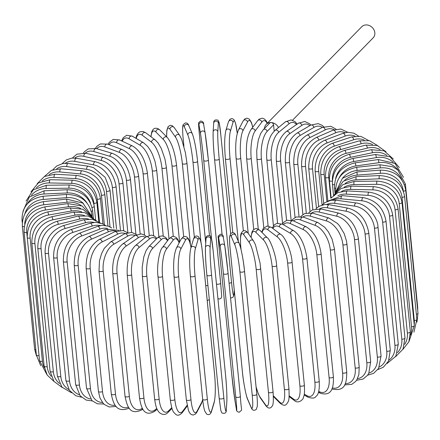 <?xml version="1.0" encoding="UTF-8"?>
<svg xmlns="http://www.w3.org/2000/svg" width="440" height="440" viewBox="0 0 440 440"><rect width="100%" height="100%" fill="white"/><g stroke="black" fill="none" stroke-linecap="round" stroke-linejoin="round"><path stroke-width="0.66" d="M264.517 128.409A7.953 6.798 44.4 0 1 266.233 124.366A7.953 6.798 44.4 0 1 271.183 122.557A2.338 1.997 44.4 0 1 273.57 124.85L267.108 131.45A21.054 7.816 93.3 0 0 261.41 158.78L268.12 226.006M267.108 131.45A2.338 1.997 44.4 0 0 265.579 129.371A2.338 1.997 44.4 0 0 263.269 129.69L269.726 123.09A2.338 1.997 44.4 0 1 271.183 122.557A7.953 6.798 44.4 0 1 278.482 127.562M274.197 131.17L273.57 124.85M266.233 124.366L361.763 26.741A7.953 6.798 44.4 0 1 366.713 24.931A7.953 6.798 44.4 0 1 373.995 29.909A7.953 6.798 44.4 0 1 373.131 37.867L292.55 120.214M167.536 240.73A21.054 7.816 93.3 0 0 161.04 239.839L152.543 248.523A2.338 1.997 -135.6 0 0 151.014 246.45A2.338 1.997 -135.6 0 0 148.698 246.763L146.058 250.635L143.748 257.015L142.18 267.41L142.346 275.968A2.338 0.853 -5.7 0 0 144.281 276.606A2.338 0.853 -5.7 0 0 146.839 275.858L159.132 399.014A21.054 7.816 93.3 0 0 168.729 410.713L171.738 407.644M152.543 248.523A21.054 7.816 93.3 0 0 146.839 275.858M159.132 399.014A2.338 0.853 174.3 0 1 156.574 399.768A2.338 0.853 174.3 0 1 154.638 399.124C156.068 409.602 158.015 410.988 159.731 412.885C162.96 415.157 165.792 414.937 168.234 412.225L171.974 408.403M168.729 410.713A2.338 1.997 44.4 0 1 168.234 412.225M161.04 239.839A2.338 1.997 -135.6 0 0 159.511 237.765A2.338 1.997 -135.6 0 0 157.201 238.079L148.698 246.763M157.993 276.579A2.338 0.853 -5.7 0 0 160.028 277.216A2.338 0.853 -5.7 0 0 162.553 276.392L174.845 399.553A2.338 0.853 174.3 0 1 172.321 400.373A2.338 0.853 174.3 0 1 170.286 399.735L157.993 276.579C156.398 264.77 160.001 249.172 162.421 247.539A2.338 2.068 -143.1 0 1 166.524 248.99A21.054 6.215 91.2 0 0 162.553 276.392M179.119 242.93A21.054 6.215 91.2 0 0 173.102 240.235L166.524 248.99M174.845 399.553A21.054 6.215 91.2 0 0 182.71 411.18L187.11 405.323M173.102 240.235A2.338 2.068 -143.1 0 0 168.999 238.782L161.931 168.086A21.054 7.194 -103.9 0 0 151.597 142.252L142.269 135.234A21.054 7.194 -103.9 0 0 136.208 138.452M182.71 411.18A2.338 2.068 36.9 0 1 182.347 412.539L187.242 406.016M174.091 276.441A2.338 0.853 -5.7 0 0 174.048 276.645A2.338 0.853 -5.7 0 0 176.181 277.277A2.338 0.853 -5.7 0 0 178.656 276.381L190.949 399.542A2.338 0.853 174.3 0 1 188.474 400.439A2.338 0.853 174.3 0 1 186.34 399.8L174.048 276.645C173.058 263.709 173.877 254.133 176.501 247.918A2.338 2.118 -152.3 0 1 180.851 248.974A21.054 4.571 89.3 0 0 178.656 276.381M190.982 247.506A21.054 4.571 89.3 0 0 185.455 240.207L180.851 248.974M190.949 399.542A21.054 4.571 89.3 0 0 197.043 411.164L201.647 402.397A21.054 4.571 89.3 0 0 202.697 399.52M185.455 240.207A2.338 2.118 -152.3 0 0 181.104 239.151L176.501 247.918M201.647 402.397A2.338 2.118 27.7 0 1 201.432 403.513L202.736 399.911M197.043 411.164A2.338 2.118 27.7 0 1 196.829 412.28L201.432 403.513M190.399 276.04A2.338 0.853 -5.7 0 0 190.382 276.172A2.338 0.853 -5.7 0 0 192.627 276.798A2.338 0.853 -5.7 0 0 195.024 275.831L207.323 398.992A2.338 0.853 174.3 0 1 204.919 399.955A2.338 0.853 174.3 0 1 202.681 399.327A2.338 0.853 174.3 0 1 202.691 399.201M207.323 398.992A21.054 2.893 87.4 0 0 211.607 410.668L214.203 401.957A21.054 2.893 87.4 0 0 214.594 374.6L202.301 251.444A21.054 2.893 87.4 0 0 198.017 239.767L195.415 248.479A21.054 2.893 87.4 0 0 195.024 275.831M195.415 248.479A2.338 2.156 -163.4 0 0 190.861 247.913C189.459 254.111 189.299 263.527 190.382 276.172L202.681 399.327C203.209 404.58 203.902 408.496 204.754 411.07L206.701 414.139C208.989 415.25 210.601 414.354 211.53 411.439L214.132 402.727A2.338 2.156 16.6 0 0 214.203 401.957M198.017 239.767A2.338 2.156 -163.4 0 0 193.457 239.206L190.861 247.913M202.301 251.444A2.338 0.853 -5.7 0 0 202.312 251.317C201.779 246.059 201.091 242.149 200.239 239.569L198.292 236.506C195.998 235.389 194.387 236.291 193.457 239.206M211.607 410.668A2.338 2.156 16.6 0 1 211.53 411.439M205.453 247.863A21.054 1.188 -94.4 0 0 206.882 275.105A2.338 0.853 -5.7 0 0 206.888 275.154A2.338 0.853 -5.7 0 0 209.226 275.776A2.338 0.853 -5.7 0 0 211.541 274.742L223.834 397.898A2.338 0.853 174.3 0 1 221.518 398.932A2.338 0.853 174.3 0 1 219.181 398.316A2.338 0.853 174.3 0 1 219.175 398.261L206.894 275.204M223.834 397.898A21.054 1.188 85.6 0 0 226.298 409.69L226.864 401.104A21.054 1.188 85.6 0 0 225.429 373.863L213.136 250.701A21.054 1.188 85.6 0 0 210.678 238.915L210.106 247.5A21.054 1.188 85.6 0 0 211.541 274.742M210.106 247.5A2.338 2.173 -176.2 0 0 205.447 247.528C205.337 255.629 205.821 264.836 206.888 275.154L219.181 398.316L220.847 410.559L221.98 413.028C225.032 413.853 226.474 412.852 226.303 410.025L226.87 401.44A2.338 2.173 3.8 0 0 226.864 401.104M210.678 238.915A2.338 2.173 -176.2 0 0 206.014 238.942L205.447 247.528M226.298 409.69A2.338 2.173 3.8 0 1 226.303 410.025M223.427 273.631A2.338 0.853 -5.7 0 0 225.863 274.219A2.338 0.853 -5.7 0 0 228.074 273.141A2.338 0.853 -5.7 0 0 228.074 273.119L224.791 245.905A2.338 2.178 170.1 0 0 220.16 246.56L218.702 238.161A21.054 0.522 -96.3 0 0 219.335 250.124L231.627 373.28A21.054 0.522 -96.3 0 0 234.889 400.351L236.352 408.749A21.054 0.522 -96.3 0 0 235.719 396.786L223.427 273.631A21.054 0.522 -96.3 0 0 220.16 246.56M223.35 237.655A2.338 2.178 170.1 0 0 223.328 237.507L224.791 245.905A2.338 2.178 170.1 0 1 224.813 246.048A21.054 0.522 83.7 0 1 228.074 273.119L240.372 396.303A2.338 0.853 174.3 0 1 238.156 397.375A2.338 0.853 174.3 0 1 235.719 396.786M228.08 273.163L240.367 396.281A2.338 0.853 174.3 0 1 240.372 396.303C241.406 414.375 242.902 408.348 239.289 412.231C237.166 411.928 236.192 410.817 236.368 408.892A2.338 2.178 -9.9 0 1 236.352 408.749M231.622 373.236A2.338 0.853 -5.7 0 0 231.622 373.257L219.329 250.102A2.338 0.853 -5.7 0 0 219.335 250.124C218.295 232.023 216.794 238.056 220.413 234.174C222.53 234.471 223.504 235.587 223.328 237.507A2.338 2.178 170.1 0 0 218.702 238.161M234.938 400.642A2.338 2.178 -9.9 0 1 234.911 400.499L231.622 373.257A2.338 0.853 -5.7 0 0 231.627 373.28M236.407 409.057A2.338 2.178 -9.9 0 1 236.368 408.892L234.911 400.499A2.338 2.178 -9.9 0 1 234.889 400.351M244.519 271.172L256.79 394.141A2.338 0.853 174.3 0 1 256.817 394.235L244.525 271.079C243.54 259.732 240.279 244.877 239.261 243.546A2.338 2.167 156.8 0 0 234.812 244.794L231.33 236.649A21.054 2.228 -98.1 0 0 230.142 248.837L242.435 371.998A21.054 2.228 -98.1 0 0 247.517 398.838L250.998 406.984A21.054 2.228 -98.1 0 0 252.186 394.796L239.894 271.634A2.338 0.853 -5.7 0 0 242.413 272.14A2.338 0.853 -5.7 0 0 244.525 271.079A2.338 0.853 -5.7 0 0 244.497 270.98A21.054 2.228 81.9 0 0 239.415 244.139M239.894 271.634A21.054 2.228 -98.1 0 0 234.812 244.794M250.998 406.984A2.338 2.167 -23.2 0 0 251.152 407.572C252.263 410.366 253.952 410.993 256.228 409.448L257.263 406.461C257.603 401.924 256.988 395.89 256.817 394.235A2.338 0.853 174.3 0 1 254.705 395.296A2.338 0.853 174.3 0 1 252.186 394.796M239.261 243.546L235.78 235.406A2.338 2.167 156.8 0 0 231.33 236.649M235.78 235.406C234.669 232.612 232.98 231.985 230.709 233.536L229.669 236.517C229.328 241.054 229.95 247.093 230.12 248.743L242.413 371.905C243.392 383.245 246.653 398.101 247.671 399.432A2.338 2.167 -23.2 0 1 247.517 398.838M256.064 386.7A21.054 3.916 -99.9 0 0 259.996 396.941L265.474 404.762A21.054 3.916 -99.9 0 0 268.455 392.293L256.163 269.132A2.338 0.853 -5.7 0 0 258.742 269.555A2.338 0.853 -5.7 0 0 260.75 268.505A2.338 0.853 -5.7 0 0 260.689 268.339M272.982 391.501A2.338 0.853 174.3 0 1 273.042 391.666L260.046 262.983L255.426 244.651L253.468 240.84A2.338 2.134 145 0 0 249.282 242.578L243.81 234.751A21.054 3.916 -99.9 0 0 240.829 247.22L241.06 249.53M256.163 269.132A21.054 3.916 -99.9 0 0 249.282 242.578M265.474 404.762A2.338 2.134 -35 0 0 265.821 405.708C267.949 408.348 269.858 408.777 271.535 406.989C271.926 405.51 274.115 407.847 273.042 391.666A2.338 0.853 174.3 0 1 271.035 392.716A2.338 0.853 174.3 0 1 268.455 392.293M253.468 240.84L247.99 233.013A2.338 2.134 145 0 0 243.81 234.751M240.796 246.884A2.338 0.853 -5.7 0 0 240.763 247.055A2.338 0.853 -5.7 0 0 240.829 247.22M256.091 387.007L258.385 394.07L260.343 397.881A2.338 2.134 -35 0 1 259.996 396.941M273.356 395.786L279.664 402.111A21.054 5.577 -101.9 0 0 284.4 389.301L272.107 266.145A2.338 0.853 -5.7 0 0 274.731 266.486A2.338 0.853 -5.7 0 0 276.645 265.447C275.886 253.451 269.434 238.486 267.339 237.809A2.338 2.09 135.1 0 0 263.472 239.927L256.047 232.474A21.054 5.577 -101.9 0 0 251.125 237.496M272.107 266.145A21.054 5.577 -101.9 0 0 263.472 239.927M288.816 388.377A2.338 0.853 174.3 0 1 288.937 388.608A2.338 0.853 174.3 0 1 287.023 389.642A2.338 0.853 174.3 0 1 284.4 389.301M267.339 237.809L259.913 230.357A2.338 2.09 135.1 0 0 256.047 232.474M273.383 396.451L280.214 403.299A2.338 2.09 -44.9 0 1 279.664 402.111M289.185 395.83L293.458 399.047A21.054 7.194 -103.9 0 0 299.904 385.847L287.611 262.691A2.338 0.853 -5.7 0 0 290.263 262.95A2.338 0.853 -5.7 0 0 292.072 261.932C291.264 250.184 284.455 236.154 280.814 234.465A2.338 2.03 127 0 0 278.421 234.509A2.338 2.03 127 0 0 277.272 236.858L267.949 229.84A21.054 7.194 -103.9 0 0 262.042 232.496M287.611 262.691A21.054 7.194 -103.9 0 0 277.272 236.858M292.072 261.932L304.365 385.088A2.338 0.853 174.3 0 1 302.555 386.111A2.338 0.853 174.3 0 1 299.904 385.847M280.814 234.465L271.491 227.447A2.338 2.03 127 0 0 269.093 227.491A2.338 2.03 127 0 0 267.949 229.84M289.141 396.589L294.19 400.389A2.338 2.03 -53 0 1 293.458 399.047M304.277 394.136L306.763 395.593A21.054 8.756 -106 0 0 314.848 381.959L302.555 258.797A2.338 0.853 -5.7 0 0 305.212 258.984A2.338 0.853 -5.7 0 0 306.928 257.978C304.739 244.376 300.361 235.318 293.799 230.797A2.338 1.953 120.4 0 0 291.572 231.083A2.338 1.953 120.4 0 0 290.57 233.404L279.422 226.87A21.054 8.756 -106 0 0 272.866 228.481M302.555 258.797A21.054 8.756 -106 0 0 290.57 233.404M306.928 257.978L319.22 381.139A2.338 0.853 174.3 0 1 317.504 382.14A2.338 0.853 174.3 0 1 314.848 381.959M293.799 230.797L282.651 224.268A2.338 1.953 120.4 0 0 280.429 224.554A2.338 1.953 120.4 0 0 279.422 226.87M304.128 394.977L307.62 397.023A2.338 1.953 -59.6 0 1 306.763 395.593M318.665 391.402L319.462 391.771A21.054 10.252 -108.3 0 0 329.115 377.652L316.822 254.496A2.338 0.853 -5.7 0 0 319.473 254.606A2.338 0.853 -5.7 0 0 321.09 253.622C319.044 240.444 314.077 231.512 306.202 226.82A2.338 1.859 115 0 0 304.15 227.293A2.338 1.859 115 0 0 303.276 229.581L290.384 223.586A21.054 10.252 -108.3 0 0 283.377 224.691M316.822 254.496A21.054 10.252 -108.3 0 0 303.276 229.581M321.09 253.622L333.382 376.783A2.338 0.853 174.3 0 1 331.766 377.762A2.338 0.853 174.3 0 1 329.115 377.652M306.202 226.82L293.315 220.825A2.338 1.859 115 0 0 291.264 221.293A2.338 1.859 115 0 0 290.384 223.586M318.389 392.31L320.414 393.25A2.338 1.859 -65 0 1 319.462 391.771M332.321 387.893A21.054 11.671 -110.8 0 0 342.595 372.977L330.303 249.816A2.338 0.853 -5.7 0 0 332.932 249.854A2.338 0.853 -5.7 0 0 334.45 248.892L332.118 239.206L328.444 231.941L324.825 227.343L317.916 222.547A2.338 1.749 110.4 0 0 316.047 223.157A2.338 1.749 110.4 0 0 315.277 225.429L300.751 220.011A21.054 11.671 -110.8 0 0 293.425 220.88M330.303 249.816A21.054 11.671 -110.8 0 0 315.277 225.429M334.45 248.892L346.742 372.053A2.338 0.853 174.3 0 1 345.224 373.016A2.338 0.853 174.3 0 1 342.595 372.977M317.916 222.547L303.386 217.129A2.338 1.749 110.4 0 0 301.516 217.74A2.338 1.749 110.4 0 0 300.751 220.011M331.898 388.905L332.47 389.114A2.338 1.749 -69.6 0 1 331.958 388.773M345.274 383.614A21.054 13.002 -113.5 0 0 355.195 367.956L342.903 244.794A2.338 0.853 -5.7 0 0 345.493 244.772A2.338 0.853 -5.7 0 0 346.913 243.832L346.495 240.977L344.135 233.481L339.554 225.847L337.452 223.476L328.856 217.993A2.338 1.634 106.6 0 0 327.162 218.713A2.338 1.634 106.6 0 0 326.497 220.968L310.437 216.172A21.054 13.002 -113.5 0 0 302.902 216.959M342.903 244.794A21.054 13.002 -113.5 0 0 326.497 220.968M346.913 243.832L359.211 366.988A2.338 0.853 174.3 0 1 357.786 367.928A2.338 0.853 174.3 0 1 355.195 367.956M328.856 217.993L312.796 213.197A2.338 1.634 106.6 0 0 311.097 213.923A2.338 1.634 106.6 0 0 310.437 216.172M357.478 378.67A21.054 14.229 -116.7 0 0 366.806 362.632L354.514 239.476A2.338 0.853 -5.7 0 0 357.055 239.388A2.338 0.853 -5.7 0 0 358.386 238.469C355.96 225.159 349.476 216.733 338.927 213.186A2.338 1.502 103.3 0 0 336.848 216.238L319.374 212.102A21.054 14.229 -116.7 0 0 311.674 212.911M354.514 239.476A21.054 14.229 -116.7 0 0 336.848 216.238M358.386 238.469L370.678 361.625A2.338 0.853 174.3 0 1 369.347 362.543A2.338 0.853 174.3 0 1 366.806 362.632M338.927 213.186L321.453 209.049A2.338 1.502 103.3 0 0 319.374 212.102M368.874 373.12A21.054 15.351 -120.3 0 0 377.355 357.049L365.063 233.888A2.338 0.853 -5.7 0 0 367.532 233.745A2.338 0.853 -5.7 0 0 368.77 232.848C366.295 219.582 359.387 211.354 348.046 208.164A2.338 1.359 100.4 0 0 346.242 211.272L327.498 207.829A21.054 15.351 -120.3 0 0 319.644 208.731M365.063 233.888A21.054 15.351 -120.3 0 0 346.242 211.272M368.77 232.848L381.062 356.01A2.338 0.853 174.3 0 1 379.825 356.901A2.338 0.853 174.3 0 1 377.355 357.049M348.046 208.164L329.302 204.721A2.338 1.359 100.4 0 0 327.498 207.829M379.385 366.971A21.054 16.357 -124.5 0 0 386.749 351.247L374.457 228.085A2.338 0.853 -5.7 0 0 376.844 227.887A2.338 0.853 -5.7 0 0 377.993 227.018C377.718 217.168 367.428 204.16 356.147 202.961A2.338 1.205 97.8 0 0 354.618 206.113L334.736 203.385A21.054 16.357 -124.5 0 0 326.722 204.446M374.457 228.085A21.054 16.357 -124.5 0 0 354.618 206.113M377.993 227.018L390.286 350.18A2.338 0.853 174.3 0 1 389.136 351.048A2.338 0.853 174.3 0 1 386.749 351.247M356.147 202.961L336.27 200.233A2.338 1.205 97.8 0 0 334.736 203.385M388.944 360.179A21.054 17.237 -129.5 0 0 394.917 345.268L382.624 222.107A2.338 0.853 -5.7 0 0 385.99 221.018C383.444 207.829 375.832 200.03 363.16 197.615A2.338 1.04 95.5 0 0 361.906 200.799L341.044 198.809A21.054 17.237 -129.5 0 0 332.811 200.085M382.624 222.107A21.054 17.237 -129.5 0 0 361.906 200.799M385.99 221.018L398.283 344.179A2.338 0.853 174.3 0 1 394.917 345.268M363.16 197.615L342.298 195.624A2.338 1.04 95.5 0 0 341.044 198.809M397.43 352.666A21.054 17.985 -135.6 0 0 401.808 339.158L389.51 215.996A2.338 0.853 -5.7 0 0 392.689 214.896C390.12 201.746 382.234 194.167 369.034 192.165A2.338 0.869 93.3 0 0 368.049 195.365L346.363 194.128A21.054 17.985 -135.6 0 0 337.821 195.701M389.51 215.996A21.054 17.985 -135.6 0 0 368.049 195.365M392.689 214.896L404.982 338.058A2.338 0.853 174.3 0 1 401.808 339.158M369.034 192.165L347.347 190.922A2.338 0.869 93.3 0 0 346.363 194.128M404.685 344.317A21.054 18.601 -143.1 0 0 407.358 332.965L395.065 209.803A2.338 0.853 -5.7 0 0 398.046 208.698C395.466 195.58 387.354 188.227 373.714 186.643A2.338 0.693 91.2 0 0 373.005 189.86L350.664 189.382A21.054 18.601 -143.1 0 0 341.632 191.373M395.065 209.803A21.054 18.601 -143.1 0 0 373.005 189.86M398.046 208.698L410.339 331.854A2.338 0.853 174.3 0 1 407.358 332.965M373.714 186.643L351.373 186.164A2.338 0.693 91.2 0 0 350.664 189.382M410.421 335.016A21.054 19.074 -152.3 0 0 411.527 326.733L399.234 203.577A2.338 0.853 -5.7 0 0 402.023 202.466C399.432 189.376 391.149 182.254 377.168 181.104A2.338 0.506 89.3 0 0 376.739 184.322L353.909 184.608A21.054 19.074 -152.3 0 0 344.13 187.215M399.234 203.577A21.054 19.074 -152.3 0 0 376.739 184.322M402.023 202.466L414.315 325.627A2.338 0.853 174.3 0 1 411.527 326.733M377.168 181.104L354.338 181.39A2.338 0.506 89.3 0 0 353.909 184.608M414.222 324.704A21.054 19.399 -163.4 0 0 414.288 320.518L401.995 197.357A2.338 0.853 -5.7 0 0 404.58 196.257C401.984 183.183 393.58 176.292 379.368 175.582A2.338 0.319 87.4 0 0 379.214 178.788L356.07 179.839A21.054 19.399 -163.4 0 0 345.175 183.409M401.995 197.357A21.054 19.399 -163.4 0 0 379.214 178.788M404.58 196.257L416.873 319.413A2.338 0.853 174.3 0 1 414.288 320.518M379.368 175.582L356.224 176.632A2.338 0.319 87.4 0 0 356.07 179.839M403.431 191.191A2.338 0.853 -5.7 0 0 405.708 190.108C403.111 177.051 394.642 170.39 380.298 170.121L380.418 173.311L357.137 175.114A21.054 19.575 -176.2 0 0 344.641 180.257M403.271 190.757A21.054 19.575 -176.2 0 0 380.418 173.311M405.708 190.108L418 313.269A2.338 0.853 174.3 0 1 416.361 314.254M380.298 170.121L357.011 171.924L357.137 175.114M404.481 184.861A2.338 0.853 -5.7 0 0 405.389 184.074L397.799 169.966L392.673 166.76L379.94 164.758L380.341 167.921L357.099 170.467A21.054 19.602 170.1 0 0 342.551 178.184M401.94 180.043A21.054 19.602 170.1 0 0 380.341 167.921M405.389 184.074L417.681 307.23A2.338 0.853 174.3 0 1 417.439 307.665M379.94 164.758L356.697 167.305L357.099 170.467M356.697 167.305C342.634 170.236 335.621 178.36 335.649 191.67A2.338 0.853 -5.7 0 0 335.819 191.945M403.53 177.342L395.032 163.455L378.307 159.538L378.983 162.668L355.955 165.935A21.054 19.487 156.8 0 0 339.295 177.595M398.283 170.385A21.054 19.487 156.8 0 0 378.983 162.668M378.307 159.538L355.278 162.805L355.955 165.935M355.278 162.805C341.391 166.161 334.461 174.493 334.499 187.814A2.338 0.853 -5.7 0 0 335.583 188.408M399.306 167.508L390.088 156.805L375.397 154.506A2.338 0.435 80.1 0 1 376.349 157.591L353.711 161.557A21.054 19.217 145 0 0 335.676 178.448M393.085 162.217A21.054 19.217 145 0 0 376.349 157.591M375.397 154.506L352.759 158.472A2.338 0.435 80.1 0 1 353.711 161.557M352.759 158.472C339.152 162.212 332.365 170.753 332.409 184.09A2.338 0.853 -5.7 0 0 334.422 184.729M393.294 158.989L384.104 150.843L371.245 149.688A2.338 0.621 78.1 0 1 372.466 152.724L350.389 157.355A21.054 18.805 135.1 0 0 332.398 180.004M386.969 155.408A21.054 18.805 135.1 0 0 372.466 152.724M371.245 149.688L349.168 154.325A2.338 0.621 78.1 0 1 350.389 157.355M349.168 154.325C335.935 158.433 329.346 167.167 329.401 180.527A2.338 0.853 -5.7 0 0 332.327 181.071M385.995 151.767L377.218 145.492L365.866 145.134A2.338 0.797 76.1 0 1 367.361 148.104L346.016 153.373A21.054 18.244 127 0 0 328.757 177.623L330.814 198.215M380.144 149.617A21.054 18.244 127 0 0 367.361 148.104M365.866 145.134L344.526 150.398A2.338 0.797 76.1 0 1 346.016 153.373M344.526 150.398C331.766 154.847 325.424 163.768 325.495 177.155A2.338 0.853 -5.7 0 0 328.757 177.623M377.691 145.656L369.452 140.679L359.315 140.871A2.338 0.974 74 0 1 361.07 143.776L340.62 149.633A21.054 17.551 120.4 0 0 324.165 174.416L326.87 201.526M372.598 144.562A21.054 17.551 120.4 0 0 361.07 143.776M359.315 140.871L338.866 146.729A2.338 0.974 74 0 1 340.62 149.633M338.866 146.729C326.673 151.487 320.628 160.573 320.722 173.993A2.338 0.853 -5.7 0 0 324.165 174.416M368.511 140.454L360.811 136.345L351.626 136.939A2.338 1.139 71.7 0 1 353.645 139.761L334.246 146.163A21.054 16.72 115 0 0 318.736 171.441L322.086 205.013M364.265 140.091A21.054 16.72 115 0 0 353.645 139.761M351.626 136.939L332.228 143.341A2.338 1.139 71.7 0 1 334.246 146.163M332.228 143.341C320.689 148.379 314.991 157.619 315.117 171.072A2.338 0.853 -5.7 0 0 316.382 171.694A2.338 0.853 -5.7 0 0 318.736 171.441M358.501 136.026L353.843 133.161L347.677 132.286L342.865 133.364A2.338 1.298 69.2 0 1 345.147 136.092L326.942 142.995A21.054 15.763 110.4 0 0 312.51 168.724L316.459 208.285M355.08 136.142A21.054 15.763 110.4 0 0 345.147 136.092M342.865 133.364L324.659 140.267A2.338 1.298 69.2 0 1 326.942 142.995M324.659 140.267C313.863 145.547 308.555 154.924 308.726 168.41A2.338 0.853 -5.7 0 0 310.084 169.043A2.338 0.853 -5.7 0 0 312.51 168.724M347.688 132.286L340.918 129.036L333.086 130.18A2.338 1.447 66.5 0 1 335.627 132.803L318.764 140.151A21.054 14.685 106.6 0 0 305.531 166.281L310.041 211.47M345.032 132.693A21.054 14.685 106.6 0 0 335.627 132.803M333.086 130.18L316.223 137.528A2.338 1.447 66.5 0 1 318.764 140.151M316.223 137.528C306.24 143.017 301.367 152.515 301.593 166.034A2.338 0.853 -5.7 0 0 303.045 166.666A2.338 0.853 -5.7 0 0 305.531 166.281M336.105 129.206L330.809 126.269L322.372 127.413A2.338 1.579 63.3 0 1 325.171 129.916L309.766 137.654A21.054 13.497 103.3 0 0 297.853 164.131L302.885 214.549M334.125 129.767A21.054 13.497 103.3 0 0 325.171 129.916M323.791 126.792L322.163 125.356L318.202 123.624L310.794 125.087A2.338 1.705 59.7 0 1 312.692 125.373A2.338 1.705 59.7 0 1 313.852 127.452A21.054 12.205 100.4 0 1 322.388 127.402L306.972 135.151A2.338 1.579 63.3 0 1 309.766 137.654M306.972 135.151C297.875 140.811 293.48 150.414 293.777 163.95A2.338 0.853 -5.7 0 0 295.323 164.588A2.338 0.853 -5.7 0 0 297.853 164.131M313.852 127.452L300.031 135.52A21.054 12.205 100.4 0 0 289.536 162.294L295.048 217.514M298.441 123.228A2.338 1.815 55.5 0 1 300.487 123.354A2.338 1.815 55.5 0 1 301.752 125.428L289.619 133.766A2.338 1.815 55.5 0 0 288.354 131.692A2.338 1.815 55.5 0 0 286.308 131.566L298.441 123.228L304.849 121.49L309.584 123.789L310.794 125.087L296.973 133.155A2.338 1.705 59.7 0 1 298.87 133.441A2.338 1.705 59.7 0 1 300.031 135.52M296.973 133.155C288.833 138.963 284.95 148.638 285.334 162.184A2.338 0.853 -5.7 0 0 286.974 162.828A2.338 0.853 -5.7 0 0 289.536 162.294M309.837 125.648A21.054 10.819 97.8 0 0 301.752 125.428M289.619 133.766A21.054 10.819 97.8 0 0 280.643 160.781L286.594 220.374M286.308 131.566C279.169 137.489 275.847 147.219 276.331 160.743A2.338 0.853 -5.7 0 0 278.069 161.387A2.338 0.853 -5.7 0 0 280.643 160.781M297.138 124.118L295.091 121.699L291.088 119.895L285.401 121.858A2.338 1.914 50.5 0 1 287.584 121.787A2.338 1.914 50.5 0 1 288.976 123.86L278.619 132.401A21.054 9.35 95.5 0 0 271.244 159.61L277.591 223.174M296.505 124.553A21.054 9.35 95.5 0 0 288.976 123.86M285.401 121.858L275.044 130.4A2.338 1.914 50.5 0 1 277.228 130.328A2.338 1.914 50.5 0 1 278.619 132.401M275.044 130.4C270.32 135.262 270.221 137.451 269.11 139.981C266.987 146.267 266.228 152.823 266.832 159.643A2.338 0.853 -5.7 0 0 268.67 160.287A2.338 0.853 -5.7 0 0 271.244 159.61M263.786 227.761L256.911 158.889A2.338 0.853 -5.7 0 0 258.846 159.533A2.338 0.853 -5.7 0 0 261.41 158.78M267.405 123.167L266.228 120.945L264.55 119.136L263.06 118.393L261.96 118.222L259.182 119.147L257.653 120.692A2.338 2.068 36.9 0 1 261.756 122.144L255.178 130.906A21.054 6.215 91.2 0 0 251.207 158.301L258.274 229.108M267.163 123.415A21.054 6.215 91.2 0 0 261.756 122.144M257.653 120.692L251.075 129.454A2.338 2.068 36.9 0 1 255.178 130.906M251.075 129.454C246.076 137.676 246.109 147.659 246.648 158.488A2.338 0.853 -5.7 0 0 248.683 159.126A2.338 0.853 -5.7 0 0 251.207 158.301M252.758 127.215L251.532 122.711L249.354 119.125L246.912 118.162L244.888 118.844L243.172 120.945A2.338 2.118 27.7 0 1 247.528 122.007L242.919 130.774A21.054 4.571 89.3 0 0 240.724 158.18L248.226 233.354M252.676 127.314A21.054 4.571 89.3 0 0 247.528 122.007M243.172 120.945L238.568 129.718A2.338 2.118 27.7 0 1 242.919 130.774M236.159 158.24A2.338 0.853 -5.7 0 0 236.115 158.444A2.338 0.853 -5.7 0 0 238.255 159.077A2.338 0.853 -5.7 0 0 240.724 158.18M237.264 133.32L235.565 123.189L234.141 119.895L232.738 118.795L231.616 118.608L229.922 119.262L228.47 121.792A2.338 2.156 16.6 0 1 233.024 122.353L230.428 131.065A21.054 2.893 87.4 0 0 230.038 158.416L238.31 241.318M237.243 133.392A21.054 2.893 87.4 0 0 233.024 122.353M228.47 121.792L225.869 130.499A2.338 2.156 16.6 0 1 230.428 131.065M225.407 158.626A2.338 0.853 -5.7 0 0 225.396 158.752A2.338 0.853 -5.7 0 0 227.634 159.385A2.338 0.853 -5.7 0 0 230.038 158.416M213.697 123.206A2.338 2.173 3.8 0 1 218.361 123.178L217.789 131.763A2.338 2.173 3.8 0 0 213.131 131.791L213.697 123.206C213.582 120.379 215.017 119.372 218.004 120.186L219.153 122.661L220.82 134.915L230.67 233.574L220.825 134.97A2.338 0.853 -5.7 0 0 220.82 134.915A2.338 0.853 -5.7 0 0 220.814 134.866M220.825 134.97A21.054 1.188 85.6 0 0 218.361 123.178M217.789 131.763A21.054 1.188 85.6 0 0 219.225 159.005L231.517 282.166A21.054 1.188 85.6 0 0 233.981 293.953L234.24 290.037M213.131 131.791C212.988 139.222 213.466 148.434 214.572 159.418A2.338 0.853 -5.7 0 1 214.572 159.368A21.054 1.188 -94.4 0 1 213.136 132.126M222.079 234.619L214.577 159.472M222.073 234.614L214.572 159.418A2.338 0.853 -5.7 0 0 216.909 160.039A2.338 0.853 -5.7 0 0 219.225 159.005M229.081 283.212A2.338 0.853 -5.7 0 0 231.517 282.166M230.538 297.814L231.369 297.946L233.233 297.022L233.987 294.289A2.338 2.173 -176.2 0 0 233.981 293.953M199.628 136.906A2.338 0.853 -5.7 0 0 199.628 136.928A2.338 0.853 -5.7 0 0 199.634 136.95L209.462 235.411L199.628 136.928C198.242 121.715 198.512 124.547 198.787 122.485L200.728 121C202.934 121.506 203.902 122.617 203.632 124.333A2.338 2.178 -9.9 0 1 203.649 124.482M211.536 238.695L203.726 160.457A21.054 0.522 -96.3 0 0 200.464 133.386L199.001 124.993A21.054 0.522 -96.3 0 0 199.634 136.95M199.001 124.993A2.338 2.178 -9.9 0 1 203.632 124.333L205.09 132.732A2.338 2.178 -9.9 0 1 205.112 132.875A21.054 0.522 83.7 0 1 208.373 159.946A2.338 0.853 -5.7 0 1 208.379 159.968A2.338 0.853 -5.7 0 1 206.168 161.046A2.338 0.853 -5.7 0 1 203.726 160.457M208.379 159.995L220.666 283.107A2.338 0.853 -5.7 0 1 220.671 283.129L208.379 159.968L205.09 132.732A2.338 2.178 -9.9 0 0 200.464 133.386M216.469 284.031A2.338 0.853 -5.7 0 0 219.109 284.103A2.338 0.853 -5.7 0 0 220.671 283.129L221.711 296.582L221.177 298.161L219.571 299.057L217.927 298.611M183.189 138.897A2.338 0.853 -5.7 0 0 183.183 138.996A2.338 0.853 -5.7 0 0 183.211 139.09L183.931 146.311M200.992 242.396L192.957 161.887A21.054 2.228 -98.1 0 0 187.875 135.042L184.393 126.901A21.054 2.228 -98.1 0 0 183.211 139.09M184.393 126.901A2.338 2.167 -23.2 0 1 188.848 125.653C188.243 123.772 187.083 122.865 185.361 122.931L183.194 124.707C182.98 125.043 182.061 126.495 183.183 138.996L183.909 146.218M197.582 161.425L205.739 243.117M192.484 134.387A21.054 2.228 81.9 0 1 197.566 161.232A2.338 0.853 -5.7 0 1 197.588 161.326A2.338 0.853 -5.7 0 1 195.476 162.388A2.338 0.853 -5.7 0 1 192.957 161.887M187.875 135.042A2.338 2.167 -23.2 0 1 192.33 133.799L188.848 125.653M205.716 285.401A2.338 0.853 -5.7 0 0 207.922 285.527M190.366 243.975L182.353 163.642A21.054 3.916 -99.9 0 0 175.478 137.082L170 129.256A21.054 3.916 -99.9 0 0 166.683 136.846M170 129.256A2.338 2.134 -35 0 1 174.18 127.523L172.106 125.609L170.187 125.334L168.146 126.599L166.843 130.257L166.617 136.78M175.478 137.082A2.338 2.134 -35 0 1 179.657 135.344L174.18 127.523M182.353 163.642A2.338 0.853 -5.7 0 0 184.932 164.065A2.338 0.853 -5.7 0 0 186.94 163.014A2.338 0.853 -5.7 0 0 186.879 162.85M179.597 242.017L171.985 165.715A21.054 5.577 -101.9 0 0 163.35 139.491L155.92 132.044A21.054 5.577 -101.9 0 0 151.024 136.763M155.92 132.044A2.338 2.09 -44.9 0 1 159.786 129.927L157.79 128.496L155.271 128.2L154.094 128.662L152.972 129.613L151.877 131.489L150.86 136.637M163.35 139.491A2.338 2.09 -44.9 0 1 167.211 137.379L159.786 129.927M171.985 165.715A2.338 0.853 -5.7 0 0 174.609 166.056A2.338 0.853 -5.7 0 0 176.517 165.017C174.906 152.207 171.804 142.995 167.211 137.379M142.269 135.234A2.338 2.03 -53 0 1 143.418 132.886A2.338 2.03 -53 0 1 145.811 132.842L143.088 131.505L139.97 131.78L138.353 132.897L136.708 135.443L135.872 138.254M151.597 142.252A2.338 2.03 -53 0 1 152.74 139.904A2.338 2.03 -53 0 1 155.133 139.859L145.811 132.842M161.931 168.086A2.338 0.853 -5.7 0 0 164.582 168.344A2.338 0.853 -5.7 0 0 166.397 167.327L164.962 159.088L161.288 148.462L158.031 142.879L155.133 139.859M158.868 236.742L152.279 170.737A21.054 8.756 -106 0 0 140.3 145.343L129.151 138.809A21.054 8.756 -106 0 0 122.199 141.196M129.151 138.809A2.338 1.953 -59.6 0 1 130.152 136.494A2.338 1.953 -59.6 0 1 132.38 136.208L126.698 135.251L123.277 137.671L121.611 140.921M140.3 145.343A2.338 1.953 -59.6 0 1 141.301 143.022A2.338 1.953 -59.6 0 1 143.523 142.736L132.38 136.208M152.279 170.737A2.338 0.853 -5.7 0 0 154.941 170.918A2.338 0.853 -5.7 0 0 156.651 169.917L154.985 161.31L152.482 154.413L150.502 150.535L147.67 146.421L143.523 142.736M149.237 235.23L143.094 173.646A21.054 10.252 -108.3 0 0 129.547 148.737L116.661 142.742A21.054 10.252 -108.3 0 0 109.01 144.666M116.661 142.742A2.338 1.859 -65 0 1 117.535 140.448A2.338 1.859 -65 0 1 119.587 139.981L113.251 139.392L109.302 142.307L108.103 144.326M129.547 148.737A2.338 1.859 -65 0 1 130.422 146.443A2.338 1.859 -65 0 1 132.473 145.976L119.587 139.981M143.094 173.646A2.338 0.853 -5.7 0 0 145.745 173.762A2.338 0.853 -5.7 0 0 147.362 172.777C145.206 159.429 140.245 150.496 132.473 145.976M140.135 233.816L134.447 176.803A21.054 11.671 -110.8 0 0 119.422 152.411L104.891 146.993A21.054 11.671 -110.8 0 0 96.696 148.687M104.891 146.993A2.338 1.749 -69.6 0 1 105.655 144.727A2.338 1.749 -69.6 0 1 107.531 144.111L100.397 143.935L96.987 146.207L95.392 148.33M119.422 152.411A2.338 1.749 -69.6 0 1 120.186 150.139A2.338 1.749 -69.6 0 1 122.056 149.529L107.531 144.111M134.447 176.803A2.338 0.853 -5.7 0 0 137.077 176.841A2.338 0.853 -5.7 0 0 138.595 175.879C136.329 162.525 130.817 153.742 122.056 149.529M131.609 232.337L126.401 180.169A21.054 13.002 -113.5 0 0 110 156.338L93.94 151.541A21.054 13.002 -113.5 0 0 85.3 153.159M93.94 151.541A2.338 1.634 -73.4 0 1 94.6 149.292A2.338 1.634 -73.4 0 1 96.294 148.566L88.226 148.88L84.326 151.8L83.474 152.916M110 156.338A2.338 1.634 -73.4 0 1 110.66 154.088A2.338 1.634 -73.4 0 1 112.354 153.362L96.294 148.566M126.401 180.169A2.338 0.853 -5.7 0 0 128.992 180.142A2.338 0.853 -5.7 0 0 130.416 179.201C128.062 165.864 122.045 157.251 112.354 153.362M123.717 230.709L119.026 183.722A21.054 14.229 -116.7 0 0 101.354 160.485L83.886 156.349A21.054 14.229 -116.7 0 0 74.817 158.037M83.886 156.349A2.338 1.502 -76.7 0 1 85.965 153.302L76.934 154.16L72.391 158.031M101.354 160.485A2.338 1.502 -76.7 0 1 103.433 157.438L85.965 153.302M119.026 183.722A2.338 0.853 -5.7 0 0 121.561 183.634A2.338 0.853 -5.7 0 0 122.892 182.715C120.472 169.411 113.982 160.985 103.433 157.438M116.507 228.899L112.371 187.44A21.054 15.351 -120.3 0 0 93.55 164.824L74.805 161.381A21.054 15.351 -120.3 0 0 65.279 163.273M74.805 161.381A2.338 1.359 -79.6 0 1 76.609 158.274L71.913 158.076L66.363 159.874L62.178 163.642M93.55 164.824A2.338 1.359 -79.6 0 1 95.354 161.716L76.609 158.274M112.371 187.44A2.338 0.853 -5.7 0 0 114.84 187.297A2.338 0.853 -5.7 0 0 116.078 186.401C113.603 173.135 106.695 164.906 95.354 161.716M110.038 226.897L106.486 191.296A21.054 16.357 -124.5 0 0 86.647 169.323L66.77 166.595A21.054 16.357 -124.5 0 0 56.688 168.834M66.77 166.595A2.338 1.205 -82.2 0 1 68.299 163.444L62.937 163.499L56.721 165.974L52.877 169.752M86.647 169.323A2.338 1.205 -82.2 0 1 88.182 166.172L68.299 163.444M106.486 191.296A2.338 0.853 -5.7 0 0 108.878 191.097A2.338 0.853 -5.7 0 0 110.028 190.229L105.16 177.331L93.566 167.679L88.182 166.172M104.363 224.703L101.42 195.25A21.054 17.237 -129.5 0 0 80.696 173.943L59.835 171.952A21.054 17.237 -129.5 0 0 49.038 174.724M59.835 171.952A2.338 1.04 -84.5 0 1 61.094 168.768L51.475 170.335L44.517 176.424M80.696 173.943A2.338 1.04 -84.5 0 1 81.956 170.759L61.094 168.768M101.42 195.25A2.338 0.853 -5.7 0 0 104.786 194.161C102.234 180.972 94.628 173.173 81.956 170.759M99.512 222.338L97.213 199.281A21.054 17.985 -135.6 0 0 75.746 178.651L54.065 177.408A21.054 17.985 -135.6 0 0 42.295 180.989M54.065 177.408A2.338 0.869 -86.7 0 1 55.044 174.207L44.44 176.468L37.169 183.755M75.746 178.651A2.338 0.869 -86.7 0 1 76.731 175.445L55.044 174.207M97.213 199.281A2.338 0.853 -5.7 0 0 100.386 198.181C97.818 185.031 89.936 177.452 76.731 175.445M94.001 204.501L93.885 203.357A21.054 18.601 -143.1 0 0 71.83 183.409L49.489 182.936A21.054 18.601 -143.1 0 0 36.421 187.764M49.489 182.936A2.338 0.693 -88.8 0 1 50.199 179.718L38.368 182.924L30.938 191.906M71.83 183.409A2.338 0.693 -88.8 0 1 72.54 180.197L50.199 179.718M93.885 203.357A2.338 0.853 -5.7 0 0 96.872 202.246C94.292 189.129 86.18 181.781 72.54 180.197M90.613 203.357A21.054 19.074 -152.3 0 0 68.981 188.188L46.151 188.474A21.054 19.074 -152.3 0 0 31.4 195.278M46.151 188.474A2.338 0.506 -90.7 0 1 46.585 185.257L33.275 189.778L26.081 201.042M68.981 188.188A2.338 0.506 -90.7 0 1 69.416 184.971L46.585 185.257M92.064 207.411A2.338 0.853 -5.7 0 0 94.264 206.333C91.674 193.243 83.391 186.12 69.416 184.971M86.895 202.835A21.054 19.399 -163.4 0 0 67.221 192.946L44.077 193.996A21.054 19.399 -163.4 0 0 27.407 203.83M44.077 193.996A2.338 0.319 -92.6 0 1 44.231 190.784L29.266 197.093L23.034 211.184M67.221 192.946A2.338 0.319 -92.6 0 1 67.375 189.739L44.231 190.784M91.295 211.321A2.338 0.853 -5.7 0 0 92.587 210.408C89.991 197.34 81.587 190.448 67.375 189.739M83.457 203.506A21.054 19.575 -176.2 0 0 66.561 197.643L43.279 199.447L43.153 196.257C29.024 198.754 21.973 206.657 22 219.962A2.338 0.853 -5.7 0 0 22.517 220.424M43.279 199.447A21.054 19.575 -176.2 0 0 24.931 213.604M66.561 197.643L66.435 194.453L43.153 196.257M91.427 215.001A2.338 0.853 -5.7 0 0 91.85 214.445C89.249 201.388 80.779 194.722 66.435 194.453M81.191 205.524A21.054 19.602 170.1 0 0 67.007 202.252L43.764 204.798L43.362 201.636C29.299 204.567 22.286 212.691 22.319 225.995A2.338 0.853 -5.7 0 0 24.211 226.644M43.764 204.798A21.054 19.602 170.1 0 0 24.706 224.252M35.844 349.773A2.338 0.853 174.3 0 1 34.611 349.157L22.319 225.995M67.007 202.252L66.605 199.089L43.362 201.636M80.603 208.483A21.054 19.487 156.8 0 0 68.558 206.729L45.529 210.001L44.852 206.872C30.965 210.221 24.035 218.554 24.074 231.875A2.338 0.853 -5.7 0 0 26.747 232.458L27.242 237.386M45.529 210.001A21.054 19.487 156.8 0 0 26.747 232.458M39.039 355.614A2.338 0.853 174.3 0 1 36.366 355.036L24.074 231.875M68.558 206.729L67.881 203.599L44.852 206.872M27.258 237.551A2.338 0.853 -5.7 0 0 30.135 238.101L42.427 361.257A2.338 0.853 174.3 0 1 39.55 360.707L27.258 237.551C27.214 224.213 33.996 215.672 47.608 211.931A2.338 0.435 -99.9 0 1 48.56 215.017A21.054 19.217 145 0 0 30.135 238.101M81.741 211.915A21.054 19.217 145 0 0 71.198 211.052L48.56 215.017M42.427 361.257A21.054 19.217 145 0 0 44.374 367.818M71.198 211.052A2.338 0.435 -99.9 0 0 70.246 207.966L47.608 211.931M31.845 242.979A2.338 0.853 -5.7 0 0 34.914 243.49L47.207 366.652A2.338 0.853 174.3 0 1 44.138 366.135L31.845 242.979C31.785 229.62 38.373 220.886 51.607 216.772A2.338 0.621 -101.9 0 1 52.833 219.808A21.054 18.805 135.1 0 0 34.914 243.49M84.447 215.496A21.054 18.805 135.1 0 0 74.904 215.177L52.833 219.808M47.207 366.652A21.054 18.805 135.1 0 0 51.216 376.31M74.904 215.177A2.338 0.621 -101.9 0 0 73.684 212.141L51.607 216.772M37.796 248.122A2.338 0.853 -5.7 0 0 41.058 248.589L53.35 371.75A2.338 0.853 174.3 0 1 50.089 371.278L37.796 248.122C37.725 234.735 44.066 225.814 56.826 221.364A2.338 0.797 -103.9 0 1 58.317 224.34A21.054 18.244 127 0 0 41.058 248.589M88.539 219.038A21.054 18.244 127 0 0 79.657 219.071L58.317 224.34M53.35 371.75A21.054 18.244 127 0 0 59.505 383.526M79.657 219.071A2.338 0.797 -103.9 0 0 78.166 216.101L56.826 221.364M45.073 252.934A2.338 0.853 -5.7 0 0 48.516 253.358L60.808 376.519A2.338 0.853 174.3 0 1 57.365 376.096L45.073 252.934C44.974 239.52 51.018 230.428 63.212 225.671A2.338 0.974 -106 0 1 64.972 228.575A21.054 17.551 120.4 0 0 48.516 253.358M93.863 222.42A21.054 17.551 120.4 0 0 85.421 222.717L64.972 228.575M60.808 376.519A21.054 17.551 120.4 0 0 68.926 389.609M85.421 222.717A2.338 0.974 -106 0 0 83.661 219.813L63.212 225.671M53.614 257.389A2.338 0.853 -5.7 0 0 54.879 258.011A2.338 0.853 -5.7 0 0 57.228 257.757L69.526 380.919A2.338 0.853 174.3 0 1 67.172 381.167A2.338 0.853 174.3 0 1 65.907 380.55L53.614 257.389C53.482 243.936 59.186 234.696 70.719 229.658A2.338 1.139 -108.3 0 1 72.743 232.48A21.054 16.72 115 0 0 57.228 257.757M100.298 225.594A21.054 16.72 115 0 0 92.142 226.078L72.743 232.48M69.526 380.919A21.054 16.72 115 0 0 79.293 394.724M92.142 226.078A2.338 1.139 -108.3 0 0 90.118 223.256L70.719 229.658M63.36 261.448A2.338 0.853 -5.7 0 0 64.713 262.075A2.338 0.853 -5.7 0 0 67.139 261.756L79.431 384.918A2.338 0.853 174.3 0 1 77.005 385.231A2.338 0.853 174.3 0 1 75.653 384.604L63.36 261.448C63.184 247.962 68.497 238.579 79.288 233.299A2.338 1.298 -110.8 0 1 81.571 236.027A21.054 15.763 110.4 0 0 67.139 261.756M107.723 228.503A21.054 15.763 110.4 0 0 99.776 229.13L81.571 236.027M79.431 384.918A21.054 15.763 110.4 0 0 90.503 398.986M99.776 229.13A2.338 1.298 -110.8 0 0 97.493 226.402L79.288 233.299M74.228 265.078A2.338 0.853 -5.7 0 0 75.68 265.711A2.338 0.853 -5.7 0 0 78.161 265.32L90.459 388.482A2.338 0.853 174.3 0 1 87.972 388.867A2.338 0.853 174.3 0 1 86.521 388.234L74.228 265.078C74.003 251.559 78.876 242.061 88.858 236.572A2.338 1.447 -113.5 0 1 91.394 239.195A21.054 14.685 106.6 0 0 78.161 265.32M116.039 231.132A21.054 14.685 106.6 0 0 108.262 231.847L91.394 239.195M90.459 388.482A21.054 14.685 106.6 0 0 102.487 402.474M108.262 231.847A2.338 1.447 -113.5 0 0 105.721 229.224L88.858 236.572M86.147 268.252A2.338 0.853 -5.7 0 0 87.692 268.889A2.338 0.853 -5.7 0 0 90.222 268.433L102.514 391.589A2.338 0.853 174.3 0 1 99.984 392.046A2.338 0.853 174.3 0 1 98.439 391.408L86.147 268.252C85.85 254.716 90.244 245.113 99.341 239.448A2.338 1.579 -116.7 0 1 102.135 241.951A21.054 13.497 103.3 0 0 90.222 268.433M125.153 233.481A21.054 13.497 103.3 0 0 117.541 234.218L102.135 241.951M102.514 391.589A21.054 13.497 103.3 0 0 115.17 405.207M117.541 234.218A2.338 1.579 -116.7 0 0 114.741 231.71L99.341 239.448M99.017 270.947A2.338 0.853 -5.7 0 0 100.656 271.585A2.338 0.853 -5.7 0 0 103.219 271.057L115.511 394.213A2.338 0.853 174.3 0 1 112.948 394.746A2.338 0.853 174.3 0 1 111.309 394.103L99.017 270.947L99.484 260.799L101.613 253.479L104.264 248.353L110.655 241.918A2.338 1.705 -120.3 0 1 112.552 242.204A2.338 1.705 -120.3 0 1 113.713 244.282A21.054 12.205 100.4 0 0 103.219 271.057M134.965 235.549A21.054 12.205 100.4 0 0 127.534 236.214L113.713 244.282M115.511 394.213A21.054 12.205 100.4 0 0 128.486 407.16M127.534 236.214A2.338 1.705 -120.3 0 0 126.374 234.135A2.338 1.705 -120.3 0 0 124.482 233.849L110.655 241.918M129.206 408.144L129.206 408.144C117.106 412.88 113.564 405.356 111.309 394.103M112.745 273.141A2.338 0.853 -5.7 0 0 114.483 273.785A2.338 0.853 -5.7 0 0 117.062 273.18L129.355 396.336A2.338 0.853 174.3 0 1 126.775 396.941A2.338 0.853 174.3 0 1 125.037 396.297L112.745 273.141C112.107 259.99 115.434 250.267 122.722 243.958A2.338 1.815 -124.5 0 1 124.768 244.085A2.338 1.815 -124.5 0 1 126.033 246.158A21.054 10.819 97.8 0 0 117.062 273.18M145.371 237.38A21.054 10.819 97.8 0 0 138.171 237.82L126.033 246.158M129.355 396.336A21.054 10.819 97.8 0 0 142.225 408.348L142.357 408.254M138.171 237.82A2.338 1.815 -124.5 0 0 136.901 235.747A2.338 1.815 -124.5 0 0 134.855 235.62L122.722 243.958M142.225 408.348A2.338 1.815 55.5 0 1 141.559 410.003L142.863 409.107M127.221 274.819A2.338 0.853 -5.7 0 0 129.058 275.462A2.338 0.853 -5.7 0 0 131.637 274.786L143.93 397.942A2.338 0.853 174.3 0 1 141.356 398.618A2.338 0.853 174.3 0 1 139.519 397.975L127.221 274.819C126.671 261.206 129.41 251.46 135.438 245.575A2.338 1.914 -129.5 0 1 137.621 245.504A2.338 1.914 -129.5 0 1 139.013 247.577A21.054 9.35 95.5 0 0 131.637 274.786M156.255 239.041A21.054 9.35 95.5 0 0 149.369 239.036L139.013 247.577M143.93 397.942A21.054 9.35 95.5 0 0 155.199 409.767L156.783 408.458M149.369 239.036A2.338 1.914 -129.5 0 0 147.978 236.962A2.338 1.914 -129.5 0 0 145.794 237.034L135.438 245.575M155.199 409.767A2.338 1.914 50.5 0 1 154.6 411.373L157.152 409.272M142.346 275.968L154.638 399.124M167.888 240.262L165.704 237.424L162.514 235.912L159.786 236.28L157.201 238.079M179.273 242.627L177.595 239.069L176.049 237.341L173.311 236.313L172.211 236.44L168.999 238.782L162.421 247.539M182.347 412.539C179.669 415.525 177.32 416.004 175.296 413.974C173.839 411.989 172.255 413.023 170.286 399.735M181.104 239.151L183.425 236.687L184.811 236.363L186.857 236.995L188.419 238.716L189.459 240.911L191.037 247.33M196.829 412.28L195.536 414.046L193.122 415.069L191.076 414.436L189.508 412.715L188.474 410.52L186.34 399.8M214.132 402.727C215.534 396.534 215.694 387.118 214.605 374.473L202.312 251.317M206.014 238.942C205.843 236.11 207.284 235.114 210.331 235.939L211.47 238.403L213.136 250.652L225.429 373.808C226.496 384.125 226.974 393.333 226.87 401.44M251.152 407.572L247.671 399.432M247.99 233.013C245.861 230.373 243.953 229.95 242.275 231.732C241.885 233.211 239.696 230.874 240.763 247.055L240.977 249.189M265.821 405.708L260.343 397.881M276.645 265.447L288.937 388.608C289.636 402.886 288.046 401.258 286.902 403.755C285.428 405.878 283.195 405.73 280.214 403.299M259.913 230.357L256.674 228.58L255.409 228.63L253.226 229.906L251.999 231.924L250.971 237.276M271.491 227.447L267.157 226.001L263.252 228.448L261.707 232.161M294.19 400.389C298.694 404.63 303.721 398.607 303.292 397.782C303.688 396.094 304.942 395.973 304.365 385.088M282.651 224.268L276.936 223.322L274.34 224.857L272.25 228.019M307.62 397.023C312.152 398.596 314.925 398.398 315.937 396.435C318.566 394.746 319.66 389.648 319.22 381.139M293.315 220.825L286.924 220.253L283.927 222.123L282.387 224.114M320.414 393.25C332.668 396.803 333.713 385.99 333.382 376.783M303.386 217.129L296.186 216.975L292.782 219.285L291.945 220.292M332.47 389.114C345.065 391.54 346.698 383.576 346.742 372.053M312.796 213.197L304.766 213.494L300.79 216.469M344.608 384.901L351.736 384.362L355.652 381.452L356.857 379.797L358.875 374.577L359.211 366.988M321.453 209.049L312.334 209.957L308.825 212.63M356.527 380.309L363.154 379.022L367.505 375.337L368.803 373.257L370.678 361.625M329.302 204.721L324.627 204.523L319.083 206.305L315.953 208.797M367.609 375.194L373.61 373.368L378.587 368.451L381.062 356.01M336.27 200.233L330.918 200.288L324.709 202.752L322.075 205.029M377.823 369.589L383.262 367.274L388.504 361.158L390.286 350.18M342.298 195.624L327.113 201.416M387.123 363.473L395.83 356.235L398.283 344.179M347.347 190.922L338.025 192.555L330.99 198.105M395.483 356.807L402.991 349.173L404.982 338.058M351.373 186.164L341.066 188.496L333.674 195.272M402.831 349.476L408.865 341.803L410.339 331.854M354.338 181.39L342.815 184.674L335.214 193.155M409.063 341.325L414.315 325.627M356.224 176.632L343.239 181.236L335.803 192.011M413.919 332.189L416.873 319.413M357.011 171.924L342.408 178.321L335.825 191.934M416.966 322.047L418 313.269M335.704 192.192L335.649 191.67M417.742 310.657L417.681 307.23M335.055 193.353L334.499 187.814M333.536 195.388L332.409 184.09M331.139 197.912L329.401 180.527M327.839 200.624L325.495 177.155M323.67 203.522L320.722 173.993M318.659 206.558L315.117 171.072M312.851 209.71L308.726 168.41M306.279 212.971L301.593 166.034M299.013 216.392L293.777 163.95M291.115 220.072L285.334 162.184M282.618 223.74L276.331 160.743M273.444 225.88L266.832 159.643M263.269 129.69L260.623 133.557L258.313 139.942L256.746 150.332L256.911 158.889M253.726 229.433L246.648 158.488M238.568 129.718C235.945 135.927 235.131 145.503 236.115 158.444L243.359 231.011M225.869 130.499C224.466 136.697 224.306 146.113 225.396 158.752L232.771 232.656M234.256 290.208L233.987 294.289M192.33 133.799C194.458 139.645 196.207 148.825 197.588 161.326L205.744 243.023M209.33 299.657L207.229 300.57M179.657 135.344L181.66 139.266L185.399 152.708L186.94 163.014L194.354 237.27M183.662 236.588L176.517 165.017M173.283 236.313L166.397 167.327M163.251 236.06L156.651 169.917M153.637 235.664L147.362 172.777M144.502 235.048L138.595 175.879M135.905 234.163L130.416 179.201M127.859 232.48L122.892 182.715M120.456 230.257L116.078 186.401M113.812 228.124L110.028 190.229M107.965 226.017L104.786 194.161M102.955 223.922L100.386 198.181M98.83 221.865L96.872 202.246M95.618 219.901L94.264 206.333M93.357 218.152L92.587 210.408M22 219.962L22.259 222.569M92.087 216.854L91.85 214.445M66.605 199.089L82.913 203.115L91.746 216.354M36.471 355.889L34.611 349.157M67.881 203.599L82.258 206.058L91.658 216.227M40.694 365.723L36.366 355.036M70.246 207.966L82.819 209.253L92.103 216.882M46.706 374.242L39.55 360.707M73.684 212.141L84.75 212.625L93.561 218.383M54.005 381.458L47.234 375.111L44.138 366.135M78.166 216.101L88.028 216.029L96.255 220.473M62.31 387.574L53.961 381.403L50.089 371.278M83.661 219.813L92.571 219.34L100.221 222.888M71.489 392.772L61.913 387.123L57.365 376.096M90.118 223.256L95.629 222.305L102.713 223.806L105.413 225.423M81.499 397.205L75.785 395.742L69.427 390.357L65.907 380.55M97.493 226.402L102.284 225.324L108.449 226.188L111.743 227.942M92.312 400.945L86.185 400.076L80.13 395.791L75.653 384.604M105.721 229.224L119.108 230.351M103.895 404.025L97.317 403.793L91.955 400.609L86.521 388.234M114.741 231.71L123.139 230.555L127.408 232.595M116.21 406.439L109.23 406.973L104.544 404.597L103.037 403.139L99.908 397.82L98.439 391.408M124.482 233.849L131.835 232.375L136.538 234.663M134.855 235.62L141.328 233.893L144.804 235.24L146.399 236.566M141.559 410.003C130.427 415.085 127.375 407.841 125.037 396.297M145.794 237.034L151.404 235.059L154.517 236.154L156.893 238.392M154.6 411.373C143.985 417.357 141.141 407.627 139.519 397.975"/></g></svg>
